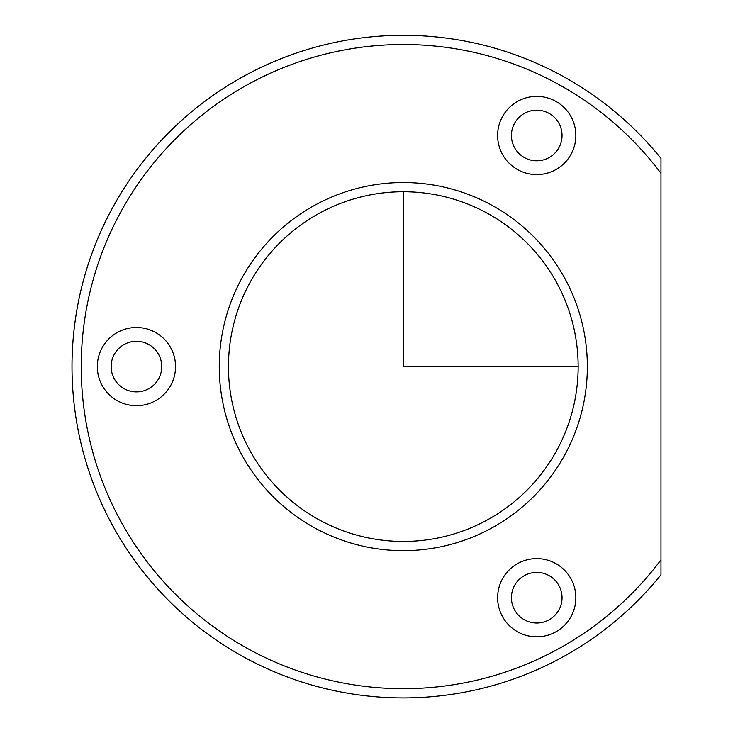 <?xml version="1.0" encoding="UTF-8"?>
<svg xmlns="http://www.w3.org/2000/svg" width="733" height="733" viewBox="0 0 733 733"><rect width="100%" height="100%" fill="white"/><g stroke="black" fill="none" stroke-linecap="round" stroke-linejoin="round"><path stroke-width="1.1" d="M514.529 123.355A25.307 25.307 0 0 1 548.87 113.276A25.307 25.307 0 0 1 558.949 147.617A25.307 25.307 0 0 1 524.608 157.696A25.307 25.307 0 0 1 514.529 123.355M660.974 574.819A331.279 331.279 0 0 1 112.58 207.769A331.279 331.279 0 0 1 660.974 158.374L660.974 173.345A322.08 322.08 0 0 0 120.652 212.185A322.08 322.08 0 0 0 229.026 637.453A322.08 322.08 0 0 0 660.974 559.847L660.974 574.819M564.822 454.836A184.047 184.047 0 0 1 315.071 528.117A184.047 184.047 0 0 1 241.789 278.357A184.047 184.047 0 0 1 491.541 205.084A184.047 184.047 0 0 1 564.822 454.836M556.75 450.419A174.848 174.848 0 0 1 319.478 520.036A174.848 174.848 0 0 1 249.861 282.773A174.848 174.848 0 0 1 487.133 213.156A174.848 174.848 0 0 1 556.75 450.419M660.974 559.847L660.974 173.345M571.062 154.232A39.106 39.106 0 0 1 517.993 169.809A39.106 39.106 0 0 1 502.417 116.73A39.106 39.106 0 0 1 555.486 101.163A39.106 39.106 0 0 1 571.062 154.232M502.417 578.96A39.106 39.106 0 0 1 555.486 563.393A39.106 39.106 0 0 1 571.062 616.462A39.106 39.106 0 0 1 517.993 632.029A39.106 39.106 0 0 1 502.417 578.96M102.116 347.845A39.106 39.106 0 0 1 155.185 332.278A39.106 39.106 0 0 1 170.762 385.347A39.106 39.106 0 0 1 117.692 400.924A39.106 39.106 0 0 1 102.116 347.845M114.229 354.47A25.307 25.307 0 0 1 148.57 344.391A25.307 25.307 0 0 1 158.649 378.732A25.307 25.307 0 0 1 124.308 388.802A25.307 25.307 0 0 1 114.229 354.47M514.529 585.575A25.307 25.307 0 0 1 548.87 575.506A25.307 25.307 0 0 1 558.949 609.847A25.307 25.307 0 0 1 524.608 619.916A25.307 25.307 0 0 1 514.529 585.575M403.306 191.753L403.306 366.601L578.154 366.601"/></g></svg>
